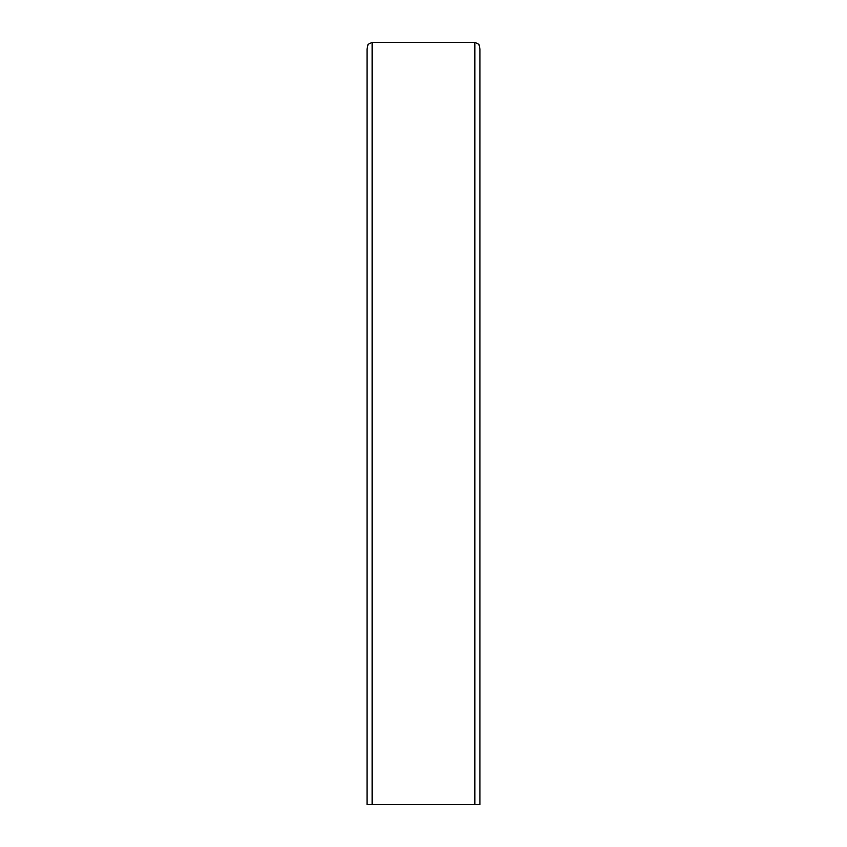 <?xml version="1.0" encoding="UTF-8"?>
<svg xmlns="http://www.w3.org/2000/svg" width="847" height="847" viewBox="0 0 847 847"><rect width="100%" height="100%" fill="white"/><g stroke="black" fill="none" stroke-linecap="round" stroke-linejoin="round"><path stroke-width="1.27" d="M367.079 48.755L368.064 44.383L372.129 42.35L474.871 42.35L478.936 44.383L479.953 49.232L479.942 804.65L479.942 49.317M479.953 804.65L367.047 804.65L367.047 49.232L368.064 44.383M478.936 44.383L479.921 48.755M474.871 804.65L474.871 42.35M372.129 804.65L372.129 42.35"/></g></svg>
